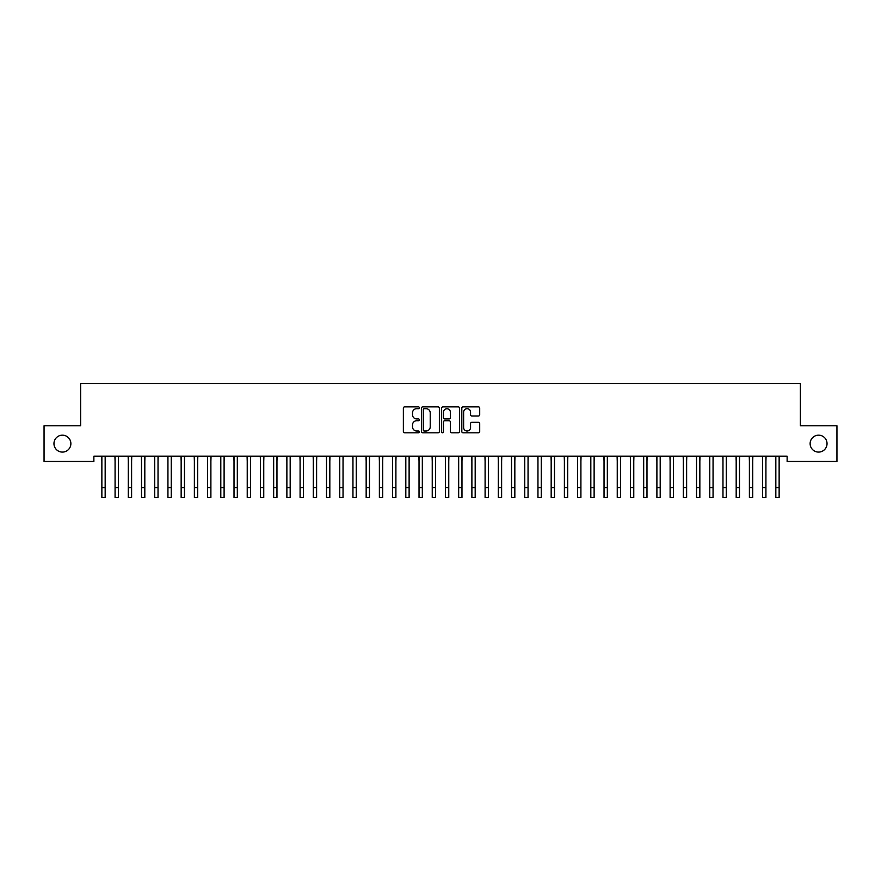 <?xml version="1.0" encoding="UTF-8"?>
<svg xmlns="http://www.w3.org/2000/svg" width="881" height="881" viewBox="0 0 881 881"><rect width="100%" height="100%" fill="white"/><g stroke="black" fill="none" stroke-linecap="round" stroke-linejoin="round"><path stroke-width="1.32" d="M419.356 407.771A0.903 0.903 0 0 0 418.453 406.868L404.665 406.868A1.299 1.299 0 0 0 403.366 408.167L403.366 431.514A1.299 1.299 0 0 0 404.665 432.813L418.453 432.813A0.903 0.903 0 0 0 419.356 431.899A0.903 0.903 0 0 0 418.453 430.996L416.669 430.996A4.152 4.152 0 0 1 412.517 426.845L412.517 424.895A4.152 4.152 0 0 1 416.669 420.744L418.453 420.744A0.903 0.903 0 0 0 419.356 419.841A0.903 0.903 0 0 0 418.453 418.927L416.669 418.927A4.152 4.152 0 0 1 412.517 414.775L412.517 412.837A4.152 4.152 0 0 1 416.669 408.685L418.453 408.685A0.903 0.903 0 0 0 419.356 407.771M810.124 443.628A8.458 8.458 0 0 0 818.581 452.085A8.458 8.458 0 0 0 827.039 443.628A8.458 8.458 0 0 0 818.581 435.17A8.458 8.458 0 0 0 810.124 443.628M53.961 443.628A8.458 8.458 0 0 0 62.419 452.085A8.458 8.458 0 0 0 70.876 443.628A8.458 8.458 0 0 0 62.419 435.17A8.458 8.458 0 0 0 53.961 443.628M478.405 416.008A1.299 1.299 0 0 0 479.705 414.72L479.705 408.167A1.299 1.299 0 0 0 478.405 406.868L463.098 406.868A1.299 1.299 0 0 0 461.809 408.167L461.809 431.514A1.299 1.299 0 0 0 463.098 432.813L478.405 432.813A1.299 1.299 0 0 0 479.705 431.514L479.705 423.596A1.299 1.299 0 0 0 478.405 422.307L471.864 422.307A1.299 1.299 0 0 0 470.564 423.596L470.564 427.527A3.469 3.469 0 0 1 467.095 430.996A3.469 3.469 0 0 1 463.626 427.527L463.626 412.154A3.469 3.469 0 0 1 467.095 408.685A3.469 3.469 0 0 1 470.564 412.154L470.564 414.72A1.299 1.299 0 0 0 471.864 416.008L478.405 416.008M787.129 456.182L93.871 456.182L93.871 461.468L44.05 461.468L44.05 425.787L80.656 425.787L80.656 383.499L800.344 383.499L800.344 425.787L836.95 425.787L836.95 461.468L787.129 461.468L787.129 456.182M439.366 408.167A1.299 1.299 0 0 0 438.066 406.868L422.759 406.868A1.299 1.299 0 0 0 421.459 408.167L421.459 431.514A1.299 1.299 0 0 0 422.759 432.813L438.066 432.813A1.299 1.299 0 0 0 439.366 431.514L439.366 408.167M442.934 406.868L458.241 406.868A1.299 1.299 0 0 1 459.541 408.167L459.541 431.514A1.299 1.299 0 0 1 458.241 432.813L451.689 432.813A1.299 1.299 0 0 1 450.389 431.514L450.389 422.043A1.299 1.299 0 0 0 449.09 420.744L444.751 420.744A1.299 1.299 0 0 0 443.451 422.043L443.451 431.899A0.903 0.903 0 0 1 442.548 432.813A0.903 0.903 0 0 1 441.634 431.899L441.634 408.167A1.299 1.299 0 0 1 442.934 406.868M424.19 408.685A0.903 0.903 0 0 0 423.276 409.588L423.276 430.082A0.903 0.903 0 0 0 424.19 430.996L426.074 430.996A4.152 4.152 0 0 0 430.225 426.845L430.225 412.837A4.152 4.152 0 0 0 426.074 408.685L424.19 408.685M450.389 412.22A3.469 3.469 0 0 0 446.92 408.751A3.469 3.469 0 0 0 443.451 412.22L443.451 417.638A1.299 1.299 0 0 0 444.751 418.927L449.09 418.927A1.299 1.299 0 0 0 450.389 417.638L450.389 412.22M105.169 461.159L105.335 456.182M101.866 461.159L101.7 456.182M101.866 487.589L105.169 487.589L105.169 497.501L101.866 497.501L101.866 456.589M105.169 487.589L105.169 456.589M118.384 461.159L118.55 456.182M115.081 461.159L114.915 456.182M131.599 461.159L131.765 456.182M128.296 461.159L128.13 456.182M115.081 487.589L118.384 487.589L118.384 497.501L115.081 497.501L115.081 456.589M118.384 487.589L118.384 456.589M128.296 487.589L131.599 487.589L131.599 497.501L128.296 497.501L128.296 456.589M131.599 487.589L131.599 456.589M144.814 461.159L144.98 456.182M141.511 461.159L141.345 456.182M158.029 461.159L158.195 456.182M154.726 461.159L154.56 456.182M141.511 487.589L144.814 487.589L144.814 497.501L141.511 497.501L141.511 456.589M144.814 487.589L144.814 456.589M154.726 487.589L158.029 487.589L158.029 497.501L154.726 497.501L154.726 456.589M158.029 487.589L158.029 456.589M171.244 461.159L171.41 456.182M167.941 461.159L167.775 456.182M167.941 487.589L171.244 487.589L171.244 497.501L167.941 497.501L167.941 456.589M171.244 487.589L171.244 456.589M184.459 461.159L184.625 456.182M181.156 461.159L180.99 456.182M181.156 487.589L184.459 487.589L184.459 497.501L181.156 497.501L181.156 456.589M184.459 487.589L184.459 456.589M197.674 461.159L197.84 456.182M194.371 461.159L194.205 456.182M210.889 461.159L211.055 456.182M207.586 461.159L207.42 456.182M224.104 461.159L224.27 456.182M220.801 461.159L220.635 456.182M237.319 461.159L237.485 456.182M234.016 461.159L233.85 456.182M250.534 461.159L250.7 456.182M247.231 461.159L247.065 456.182M263.749 461.159L263.915 456.182M260.446 461.159L260.28 456.182M276.964 461.159L277.13 456.182M273.661 461.159L273.495 456.182M290.179 461.159L290.345 456.182M286.876 461.159L286.71 456.182M303.394 461.159L303.56 456.182M300.091 461.159L299.925 456.182M316.609 461.159L316.775 456.182M313.306 461.159L313.14 456.182M329.824 461.159L329.99 456.182M326.521 461.159L326.355 456.182M343.039 461.159L343.205 456.182M339.736 461.159L339.57 456.182M356.254 461.159L356.42 456.182M352.951 461.159L352.785 456.182M369.469 461.159L369.635 456.182M366.166 461.159L366 456.182M382.684 461.159L382.85 456.182M379.381 461.159L379.215 456.182M395.899 461.159L396.065 456.182M392.596 461.159L392.43 456.182M409.114 461.159L409.28 456.182M405.811 461.159L405.645 456.182M422.329 461.159L422.495 456.182M419.026 461.159L418.86 456.182M435.544 461.159L435.71 456.182M432.241 461.159L432.075 456.182M448.759 461.159L448.925 456.182M445.456 461.159L445.29 456.182M461.974 461.159L462.14 456.182M458.671 461.159L458.505 456.182M475.189 461.159L475.355 456.182M471.886 461.159L471.72 456.182M488.404 461.159L488.57 456.182M485.101 461.159L484.935 456.182M501.619 461.159L501.785 456.182M498.316 461.159L498.15 456.182M514.834 461.159L515 456.182M511.531 461.159L511.365 456.182M528.049 461.159L528.215 456.182M524.746 461.159L524.58 456.182M541.264 461.159L541.43 456.182M537.961 461.159L537.795 456.182M554.479 461.159L554.645 456.182M551.176 461.159L551.01 456.182M567.694 461.159L567.86 456.182M564.391 461.159L564.225 456.182M580.909 461.159L581.075 456.182M577.606 461.159L577.44 456.182M594.124 461.159L594.29 456.182M590.821 461.159L590.655 456.182M607.339 461.159L607.505 456.182M604.036 461.159L603.87 456.182M620.554 461.159L620.72 456.182M617.251 461.159L617.085 456.182M633.769 461.159L633.935 456.182M630.466 461.159L630.3 456.182M646.984 461.159L647.15 456.182M643.681 461.159L643.515 456.182M660.199 461.159L660.365 456.182M656.896 461.159L656.73 456.182M673.414 461.159L673.58 456.182M670.111 461.159L669.945 456.182M194.371 487.589L197.674 487.589L197.674 497.501L194.371 497.501L194.371 456.589M197.674 487.589L197.674 456.589M207.586 487.589L210.889 487.589L210.889 497.501L207.586 497.501L207.586 456.589M210.889 487.589L210.889 456.589M220.801 487.589L224.104 487.589L224.104 497.501L220.801 497.501L220.801 456.589M224.104 487.589L224.104 456.589M234.016 487.589L237.319 487.589L237.319 497.501L234.016 497.501L234.016 456.589M237.319 487.589L237.319 456.589M247.231 487.589L250.534 487.589L250.534 497.501L247.231 497.501L247.231 456.589M250.534 487.589L250.534 456.589M260.446 487.589L263.749 487.589L263.749 497.501L260.446 497.501L260.446 456.589M263.749 487.589L263.749 456.589M273.661 487.589L276.964 487.589L276.964 497.501L273.661 497.501L273.661 456.589M276.964 487.589L276.964 456.589M286.876 487.589L290.179 487.589L290.179 497.501L286.876 497.501L286.876 456.589M290.179 487.589L290.179 456.589M300.091 487.589L303.394 487.589L303.394 497.501L300.091 497.501L300.091 456.589M303.394 487.589L303.394 456.589M313.306 487.589L316.609 487.589L316.609 497.501L313.306 497.501L313.306 456.589M316.609 487.589L316.609 456.589M326.521 487.589L329.824 487.589L329.824 497.501L326.521 497.501L326.521 456.589M329.824 487.589L329.824 456.589M339.736 487.589L343.039 487.589L343.039 497.501L339.736 497.501L339.736 456.589M343.039 487.589L343.039 456.589M352.951 487.589L356.254 487.589L356.254 497.501L352.951 497.501L352.951 456.589M356.254 487.589L356.254 456.589M366.166 487.589L369.469 487.589L369.469 497.501L366.166 497.501L366.166 456.589M369.469 487.589L369.469 456.589M379.381 487.589L382.684 487.589L382.684 497.501L379.381 497.501L379.381 456.589M382.684 487.589L382.684 456.589M392.596 487.589L395.899 487.589L395.899 497.501L392.596 497.501L392.596 456.589M395.899 487.589L395.899 456.589M405.811 487.589L409.114 487.589L409.114 497.501L405.811 497.501L405.811 456.589M409.114 487.589L409.114 456.589M419.026 487.589L422.329 487.589L422.329 497.501L419.026 497.501L419.026 456.589M422.329 487.589L422.329 456.589M432.241 487.589L435.544 487.589L435.544 497.501L432.241 497.501L432.241 456.589M435.544 487.589L435.544 456.589M445.456 487.589L448.759 487.589L448.759 497.501L445.456 497.501L445.456 456.589M448.759 487.589L448.759 456.589M458.671 487.589L461.974 487.589L461.974 497.501L458.671 497.501L458.671 456.589M461.974 487.589L461.974 456.589M471.886 487.589L475.189 487.589L475.189 497.501L471.886 497.501L471.886 456.589M475.189 487.589L475.189 456.589M485.101 487.589L488.404 487.589L488.404 497.501L485.101 497.501L485.101 456.589M488.404 487.589L488.404 456.589M498.316 487.589L501.619 487.589L501.619 497.501L498.316 497.501L498.316 456.589M501.619 487.589L501.619 456.589M511.531 487.589L514.834 487.589L514.834 497.501L511.531 497.501L511.531 456.589M514.834 487.589L514.834 456.589M524.746 487.589L528.049 487.589L528.049 497.501L524.746 497.501L524.746 456.589M528.049 487.589L528.049 456.589M537.961 487.589L541.264 487.589L541.264 497.501L537.961 497.501L537.961 456.589M541.264 487.589L541.264 456.589M551.176 487.589L554.479 487.589L554.479 497.501L551.176 497.501L551.176 456.589M554.479 487.589L554.479 456.589M564.391 487.589L567.694 487.589L567.694 497.501L564.391 497.501L564.391 456.589M567.694 487.589L567.694 456.589M577.606 487.589L580.909 487.589L580.909 497.501L577.606 497.501L577.606 456.589M580.909 487.589L580.909 456.589M590.821 487.589L594.124 487.589L594.124 497.501L590.821 497.501L590.821 456.589M594.124 487.589L594.124 456.589M604.036 487.589L607.339 487.589L607.339 497.501L604.036 497.501L604.036 456.589M607.339 487.589L607.339 456.589M617.251 487.589L620.554 487.589L620.554 497.501L617.251 497.501L617.251 456.589M620.554 487.589L620.554 456.589M630.466 487.589L633.769 487.589L633.769 497.501L630.466 497.501L630.466 456.589M633.769 487.589L633.769 456.589M643.681 487.589L646.984 487.589L646.984 497.501L643.681 497.501L643.681 456.589M646.984 487.589L646.984 456.589M656.896 487.589L660.199 487.589L660.199 497.501L656.896 497.501L656.896 456.589M660.199 487.589L660.199 456.589M670.111 487.589L673.414 487.589L673.414 497.501L670.111 497.501L670.111 456.589M673.414 487.589L673.414 456.589M686.629 461.159L686.795 456.182M683.326 461.159L683.16 456.182M683.326 487.589L686.629 487.589L686.629 497.501L683.326 497.501L683.326 456.589M686.629 487.589L686.629 456.589M699.844 461.159L700.01 456.182M696.541 461.159L696.375 456.182M696.541 487.589L699.844 487.589L699.844 497.501L696.541 497.501L696.541 456.589M699.844 487.589L699.844 456.589M713.059 461.159L713.225 456.182M709.756 461.159L709.59 456.182M709.756 487.589L713.059 487.589L713.059 497.501L709.756 497.501L709.756 456.589M713.059 487.589L713.059 456.589M726.274 461.159L726.44 456.182M722.971 461.159L722.805 456.182M722.971 487.589L726.274 487.589L726.274 497.501L722.971 497.501L722.971 456.589M726.274 487.589L726.274 456.589M739.489 461.159L739.655 456.182M736.186 461.159L736.02 456.182M736.186 487.589L739.489 487.589L739.489 497.501L736.186 497.501L736.186 456.589M739.489 487.589L739.489 456.589M752.704 461.159L752.87 456.182M749.401 461.159L749.235 456.182M749.401 487.589L752.704 487.589L752.704 497.501L749.401 497.501L749.401 456.589M752.704 487.589L752.704 456.589M765.919 461.159L766.085 456.182M762.616 461.159L762.45 456.182M762.616 487.589L765.919 487.589L765.919 497.501L762.616 497.501L762.616 456.589M765.919 487.589L765.919 456.589M779.134 461.159L779.3 456.182M775.831 461.159L775.665 456.182M775.831 487.589L779.134 487.589L779.134 497.501L775.831 497.501L775.831 456.589M779.134 487.589L779.134 456.589"/></g></svg>
